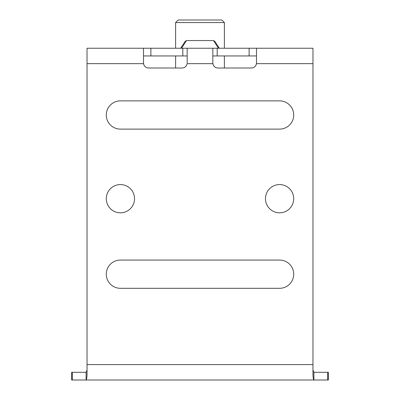 <?xml version="1.0" encoding="UTF-8"?>
<svg xmlns="http://www.w3.org/2000/svg" width="400" height="400" viewBox="0 0 400 400"><rect width="100%" height="100%" fill="white"/><g stroke="black" fill="none" stroke-linecap="round" stroke-linejoin="round"><path stroke-width="0.6" d="M134.53 198.7A14.12 14.12 0 0 1 113.345 210.925A14.12 14.12 0 0 1 113.345 186.47A14.12 14.12 0 0 1 134.53 198.7M293.715 198.7A14.12 14.12 0 0 1 272.53 210.925A14.12 14.12 0 0 1 272.53 186.47A14.12 14.12 0 0 1 293.715 198.7M143.515 62.875L143.515 48.245L87.03 48.245L87.03 63.65L143.575 63.65L143.515 62.875L143.575 63.65A5.135 5.135 0 0 0 148.65 68.01L182.025 68.01A5.135 5.135 0 0 0 187.105 63.65L212.895 63.65L212.84 62.875L212.895 63.65A5.135 5.135 0 0 0 217.975 68.01L251.35 68.01A5.135 5.135 0 0 0 256.425 63.65L256.485 62.875L256.425 63.65L312.97 63.65L312.97 48.245L256.485 48.245L256.485 62.875M187.16 62.875L187.16 48.245L256.485 48.245M143.515 48.245L187.16 48.245M187.16 55.945L143.515 55.945M256.485 55.945L212.84 55.945M212.84 62.875L212.84 48.245M87.03 63.65L87.03 375.49C86.725 378.435 86.425 379.94 86.12 380L86.12 372.295L87.03 370.04M312.97 370.04L313.88 372.295L313.88 380C313.575 379.935 313.275 378.435 312.97 375.49L312.97 63.65M327.68 380L327.68 372.295L328.375 372.295L328.375 380L72.32 380L72.32 372.295L71.625 372.295L71.625 380L72.32 380M120.405 288.305A14.12 14.12 0 0 1 106.285 274.185A14.12 14.12 0 0 1 120.405 260.06L279.595 260.06A14.12 14.12 0 0 1 293.715 274.185A14.12 14.12 0 0 1 279.595 288.305L120.405 288.305M120.405 129.12A14.12 14.12 0 0 1 106.285 115A14.12 14.12 0 0 1 120.405 100.875L279.595 100.875A14.12 14.12 0 0 1 293.715 115A14.12 14.12 0 0 1 279.595 129.12L120.405 129.12M86.12 372.295L72.32 372.295M327.68 372.295L313.88 372.295M175.61 22.57L178.175 20L221.825 20L224.39 22.57L175.61 22.57L175.61 48.245M224.39 68.01L224.39 55.945M224.39 48.245L224.39 22.57M181.53 48.245L186.55 40.54L185.045 41.505L180.69 48.245M219.31 48.245L214.955 41.505L213.45 40.54L186.55 40.54M213.45 40.54L218.47 48.245M150.885 48.245L150.885 55.945M182.81 48.245L182.81 55.945M217.19 48.245L217.19 55.945M249.115 48.245L249.115 55.945M87.03 364.595L312.97 364.595M175.61 68.01L175.61 55.945"/></g></svg>

